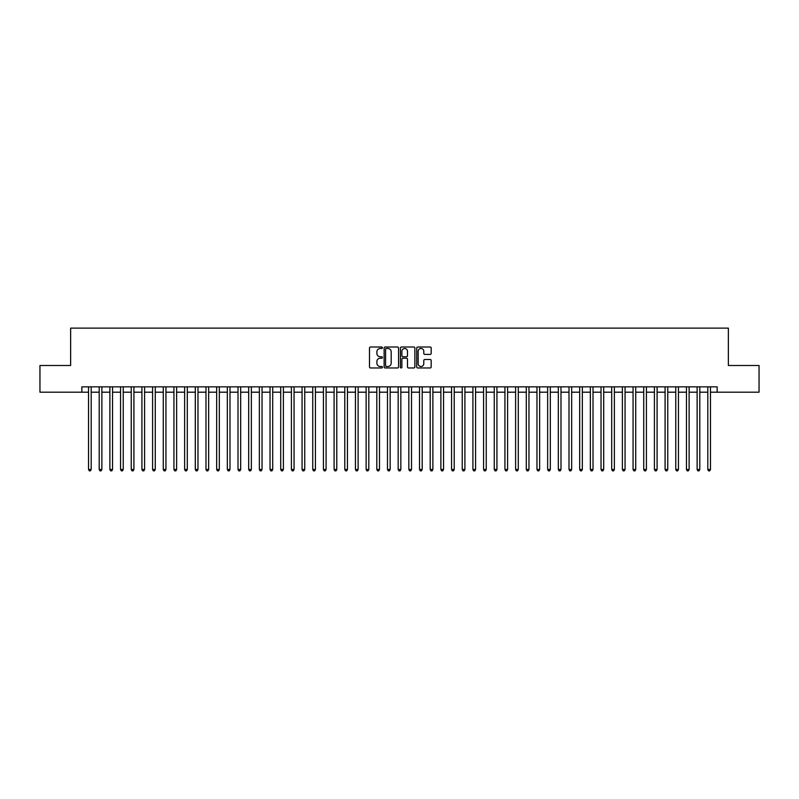 <?xml version="1.0" encoding="UTF-8"?>
<svg xmlns="http://www.w3.org/2000/svg" width="799" height="799" viewBox="0 0 799 799"><rect width="100%" height="100%" fill="white"/><g stroke="black" fill="none" stroke-linecap="round" stroke-linejoin="round"><path stroke-width="1.2" d="M382.421 347.735A0.729 0.729 0 0 0 381.682 347.006L370.546 347.006A1.049 1.049 0 0 0 369.498 348.054L369.498 366.921A1.049 1.049 0 0 0 370.546 367.969L381.682 367.969A0.729 0.729 0 0 0 382.421 367.23A0.729 0.729 0 0 0 381.682 366.501L380.244 366.501A3.356 3.356 0 0 1 376.888 363.146L376.888 361.577A3.356 3.356 0 0 1 380.244 358.222L381.682 358.222A0.729 0.729 0 0 0 382.421 357.483A0.729 0.729 0 0 0 381.682 356.753L380.244 356.753A3.356 3.356 0 0 1 376.888 353.398L376.888 351.83A3.356 3.356 0 0 1 380.244 348.474L381.682 348.474A0.729 0.729 0 0 0 382.421 347.735M430.132 354.396A1.049 1.049 0 0 0 431.18 353.348L431.18 348.054A1.049 1.049 0 0 0 430.132 347.006L417.757 347.006A1.049 1.049 0 0 0 416.718 348.054L416.718 366.921A1.049 1.049 0 0 0 417.757 367.969L430.132 367.969A1.049 1.049 0 0 0 431.18 366.921L431.18 360.529A1.049 1.049 0 0 0 430.132 359.48L424.838 359.48A1.049 1.049 0 0 0 423.79 360.529L423.79 363.695A2.806 2.806 0 0 1 420.983 366.501A2.806 2.806 0 0 1 418.177 363.695L418.177 351.28A2.806 2.806 0 0 1 420.983 348.474A2.806 2.806 0 0 1 423.79 351.28L423.79 353.348A1.049 1.049 0 0 0 424.838 354.396L430.132 354.396M81.858 392.189L39.95 392.189L39.95 365.493L70.642 365.493L70.642 328.119L728.358 328.119L728.358 365.493L759.05 365.493L759.05 392.189L717.142 392.189L717.142 386.846L81.858 386.846L81.858 392.189L88.529 392.189M398.581 348.054A1.049 1.049 0 0 0 397.532 347.006L385.168 347.006A1.049 1.049 0 0 0 384.119 348.054L384.119 366.921A1.049 1.049 0 0 0 385.168 367.969L397.532 367.969A1.049 1.049 0 0 0 398.581 366.921L398.581 348.054M401.468 347.006L413.832 347.006A1.049 1.049 0 0 1 414.881 348.054L414.881 366.921A1.049 1.049 0 0 1 413.832 367.969L408.539 367.969A1.049 1.049 0 0 1 407.49 366.921L407.49 359.27A1.049 1.049 0 0 0 406.441 358.222L402.936 358.222A1.049 1.049 0 0 0 401.887 359.27L401.887 367.23A0.729 0.729 0 0 1 401.148 367.969A0.729 0.729 0 0 1 400.419 367.23L400.419 348.054A1.049 1.049 0 0 1 401.468 347.006M91.196 392.189L99.206 392.189M101.873 392.189L109.882 392.189M112.549 392.189L120.559 392.189M123.236 392.189L131.236 392.189M133.912 392.189L141.912 392.189M144.589 392.189L152.589 392.189M155.266 392.189L163.266 392.189M165.942 392.189L173.942 392.189M176.619 392.189L184.629 392.189M187.296 392.189L195.306 392.189M197.972 392.189L205.982 392.189M208.649 392.189L216.659 392.189M219.326 392.189L227.335 392.189M230.002 392.189L238.012 392.189M240.679 392.189L248.689 392.189M251.355 392.189L259.365 392.189M262.032 392.189L270.042 392.189M272.709 392.189L280.719 392.189M283.385 392.189L291.395 392.189M294.062 392.189L302.072 392.189M304.739 392.189L312.749 392.189M315.415 392.189L323.425 392.189M326.092 392.189L334.102 392.189M336.769 392.189L344.778 392.189M347.445 392.189L355.455 392.189M358.122 392.189L366.132 392.189M368.808 392.189L376.808 392.189M379.485 392.189L387.485 392.189M390.162 392.189L398.162 392.189M400.838 392.189L408.838 392.189M411.515 392.189L419.515 392.189M422.192 392.189L430.192 392.189M432.868 392.189L440.878 392.189M443.545 392.189L451.555 392.189M454.222 392.189L462.231 392.189M464.898 392.189L472.908 392.189M475.575 392.189L483.585 392.189M486.251 392.189L494.261 392.189M496.928 392.189L504.938 392.189M507.605 392.189L515.615 392.189M518.281 392.189L526.291 392.189M528.958 392.189L536.968 392.189M539.635 392.189L547.645 392.189M550.311 392.189L558.321 392.189M560.988 392.189L568.998 392.189M571.665 392.189L579.674 392.189M582.341 392.189L590.351 392.189M593.018 392.189L601.028 392.189M603.694 392.189L611.704 392.189M614.371 392.189L622.381 392.189M625.058 392.189L633.058 392.189M635.734 392.189L643.734 392.189M646.411 392.189L654.411 392.189M657.088 392.189L665.088 392.189M667.764 392.189L675.764 392.189M678.441 392.189L686.451 392.189M689.118 392.189L697.128 392.189M699.794 392.189L707.804 392.189M710.471 392.189L717.142 392.189M386.317 348.474A0.729 0.729 0 0 0 385.587 349.203L385.587 365.762A0.729 0.729 0 0 0 386.317 366.501L387.845 366.501A3.356 3.356 0 0 0 391.19 363.146L391.19 351.83A3.356 3.356 0 0 0 387.845 348.474L386.317 348.474M407.49 351.33A2.806 2.806 0 0 0 404.684 348.524A2.806 2.806 0 0 0 401.887 351.33L401.887 355.705A1.049 1.049 0 0 0 402.936 356.753L406.441 356.753A1.049 1.049 0 0 0 407.49 355.705L407.49 351.33M91.196 386.846L91.196 469.492L88.529 469.492L88.529 386.846M91.196 469.492L90.397 470.881L89.328 470.881L88.529 469.492M101.873 386.846L101.873 469.492L99.206 469.492L99.206 386.846M101.873 469.492L101.074 470.881L100.005 470.881L99.206 469.492M112.549 386.846L112.549 469.492L109.882 469.492L109.882 386.846M112.549 469.492L111.75 470.881L110.681 470.881L109.882 469.492M123.236 386.846L123.236 469.492L120.559 469.492L120.559 386.846M123.236 469.492L122.427 470.881L121.358 470.881L120.559 469.492M133.912 386.846L133.912 469.492L131.236 469.492L131.236 386.846M133.912 469.492L133.103 470.881L132.035 470.881L131.236 469.492M144.589 386.846L144.589 469.492L141.912 469.492L141.912 386.846M144.589 469.492L143.78 470.881L142.721 470.881L141.912 469.492M155.266 386.846L155.266 469.492L152.589 469.492L152.589 386.846M155.266 469.492L154.457 470.881L153.398 470.881L152.589 469.492M165.942 386.846L165.942 469.492L163.266 469.492L163.266 386.846M165.942 469.492L165.143 470.881L164.075 470.881L163.266 469.492M176.619 386.846L176.619 469.492L173.942 469.492L173.942 386.846M176.619 469.492L175.82 470.881L174.751 470.881L173.942 469.492M187.296 386.846L187.296 469.492L184.629 469.492L184.629 386.846M187.296 469.492L186.497 470.881L185.428 470.881L184.629 469.492M197.972 386.846L197.972 469.492L195.306 469.492L195.306 386.846M197.972 469.492L197.173 470.881L196.105 470.881L195.306 469.492M208.649 386.846L208.649 469.492L205.982 469.492L205.982 386.846M208.649 469.492L207.85 470.881L206.781 470.881L205.982 469.492M219.326 386.846L219.326 469.492L216.659 469.492L216.659 386.846M219.326 469.492L218.527 470.881L217.458 470.881L216.659 469.492M230.002 386.846L230.002 469.492L227.335 469.492L227.335 386.846M230.002 469.492L229.203 470.881L228.134 470.881L227.335 469.492M240.679 386.846L240.679 469.492L238.012 469.492L238.012 386.846M240.679 469.492L239.88 470.881L238.811 470.881L238.012 469.492M251.355 386.846L251.355 469.492L248.689 469.492L248.689 386.846M251.355 469.492L250.556 470.881L249.488 470.881L248.689 469.492M262.032 386.846L262.032 469.492L259.365 469.492L259.365 386.846M262.032 469.492L261.233 470.881L260.164 470.881L259.365 469.492M272.709 386.846L272.709 469.492L270.042 469.492L270.042 386.846M272.709 469.492L271.91 470.881L270.841 470.881L270.042 469.492M283.385 386.846L283.385 469.492L280.719 469.492L280.719 386.846M283.385 469.492L282.586 470.881L281.518 470.881L280.719 469.492M294.062 386.846L294.062 469.492L291.395 469.492L291.395 386.846M294.062 469.492L293.263 470.881L292.194 470.881L291.395 469.492M304.739 386.846L304.739 469.492L302.072 469.492L302.072 386.846M304.739 469.492L303.94 470.881L302.871 470.881L302.072 469.492M315.415 386.846L315.415 469.492L312.749 469.492L312.749 386.846M315.415 469.492L314.616 470.881L313.548 470.881L312.749 469.492M326.092 386.846L326.092 469.492L323.425 469.492L323.425 386.846M326.092 469.492L325.293 470.881L324.224 470.881L323.425 469.492M336.769 386.846L336.769 469.492L334.102 469.492L334.102 386.846M336.769 469.492L335.97 470.881L334.901 470.881L334.102 469.492M347.445 386.846L347.445 469.492L344.778 469.492L344.778 386.846M347.445 469.492L346.646 470.881L345.577 470.881L344.778 469.492M358.122 386.846L358.122 469.492L355.455 469.492L355.455 386.846M358.122 469.492L357.323 470.881L356.254 470.881L355.455 469.492M368.808 386.846L368.808 469.492L366.132 469.492L366.132 386.846M368.808 469.492L367.999 470.881L366.931 470.881L366.132 469.492M379.485 386.846L379.485 469.492L376.808 469.492L376.808 386.846M379.485 469.492L378.676 470.881L377.607 470.881L376.808 469.492M390.162 386.846L390.162 469.492L387.485 469.492L387.485 386.846M390.162 469.492L389.353 470.881L388.294 470.881L387.485 469.492M400.838 386.846L400.838 469.492L398.162 469.492L398.162 386.846M400.838 469.492L400.029 470.881L398.971 470.881L398.162 469.492M411.515 386.846L411.515 469.492L408.838 469.492L408.838 386.846M411.515 469.492L410.706 470.881L409.647 470.881L408.838 469.492M422.192 386.846L422.192 469.492L419.515 469.492L419.515 386.846M422.192 469.492L421.393 470.881L420.324 470.881L419.515 469.492M432.868 386.846L432.868 469.492L430.192 469.492L430.192 386.846M432.868 469.492L432.069 470.881L431.001 470.881L430.192 469.492M443.545 386.846L443.545 469.492L440.878 469.492L440.878 386.846M443.545 469.492L442.746 470.881L441.677 470.881L440.878 469.492M454.222 386.846L454.222 469.492L451.555 469.492L451.555 386.846M454.222 469.492L453.423 470.881L452.354 470.881L451.555 469.492M464.898 386.846L464.898 469.492L462.231 469.492L462.231 386.846M464.898 469.492L464.099 470.881L463.03 470.881L462.231 469.492M475.575 386.846L475.575 469.492L472.908 469.492L472.908 386.846M475.575 469.492L474.776 470.881L473.707 470.881L472.908 469.492M486.251 386.846L486.251 469.492L483.585 469.492L483.585 386.846M486.251 469.492L485.452 470.881L484.384 470.881L483.585 469.492M496.928 386.846L496.928 469.492L494.261 469.492L494.261 386.846M496.928 469.492L496.129 470.881L495.06 470.881L494.261 469.492M507.605 386.846L507.605 469.492L504.938 469.492L504.938 386.846M507.605 469.492L506.806 470.881L505.737 470.881L504.938 469.492M518.281 386.846L518.281 469.492L515.615 469.492L515.615 386.846M518.281 469.492L517.482 470.881L516.414 470.881L515.615 469.492M528.958 386.846L528.958 469.492L526.291 469.492L526.291 386.846M528.958 469.492L528.159 470.881L527.09 470.881L526.291 469.492M539.635 386.846L539.635 469.492L536.968 469.492L536.968 386.846M539.635 469.492L538.836 470.881L537.767 470.881L536.968 469.492M550.311 386.846L550.311 469.492L547.645 469.492L547.645 386.846M550.311 469.492L549.512 470.881L548.444 470.881L547.645 469.492M560.988 386.846L560.988 469.492L558.321 469.492L558.321 386.846M560.988 469.492L560.189 470.881L559.12 470.881L558.321 469.492M571.665 386.846L571.665 469.492L568.998 469.492L568.998 386.846M571.665 469.492L570.866 470.881L569.797 470.881L568.998 469.492M582.341 386.846L582.341 469.492L579.674 469.492L579.674 386.846M582.341 469.492L581.542 470.881L580.474 470.881L579.674 469.492M593.018 386.846L593.018 469.492L590.351 469.492L590.351 386.846M593.018 469.492L592.219 470.881L591.15 470.881L590.351 469.492M603.694 386.846L603.694 469.492L601.028 469.492L601.028 386.846M603.694 469.492L602.895 470.881L601.827 470.881L601.028 469.492M614.371 386.846L614.371 469.492L611.704 469.492L611.704 386.846M614.371 469.492L613.572 470.881L612.503 470.881L611.704 469.492M625.058 386.846L625.058 469.492L622.381 469.492L622.381 386.846M625.058 469.492L624.249 470.881L623.18 470.881L622.381 469.492M635.734 386.846L635.734 469.492L633.058 469.492L633.058 386.846M635.734 469.492L634.925 470.881L633.857 470.881L633.058 469.492M646.411 386.846L646.411 469.492L643.734 469.492L643.734 386.846M646.411 469.492L645.602 470.881L644.543 470.881L643.734 469.492M657.088 386.846L657.088 469.492L654.411 469.492L654.411 386.846M657.088 469.492L656.279 470.881L655.22 470.881L654.411 469.492M667.764 386.846L667.764 469.492L665.088 469.492L665.088 386.846M667.764 469.492L666.965 470.881L665.897 470.881L665.088 469.492M678.441 386.846L678.441 469.492L675.764 469.492L675.764 386.846M678.441 469.492L677.642 470.881L676.573 470.881L675.764 469.492M689.118 386.846L689.118 469.492L686.451 469.492L686.451 386.846M689.118 469.492L688.319 470.881L687.25 470.881L686.451 469.492M699.794 386.846L699.794 469.492L697.128 469.492L697.128 386.846M699.794 469.492L698.995 470.881L697.926 470.881L697.128 469.492M710.471 386.846L710.471 469.492L707.804 469.492L707.804 386.846M710.471 469.492L709.672 470.881L708.603 470.881L707.804 469.492"/></g></svg>
